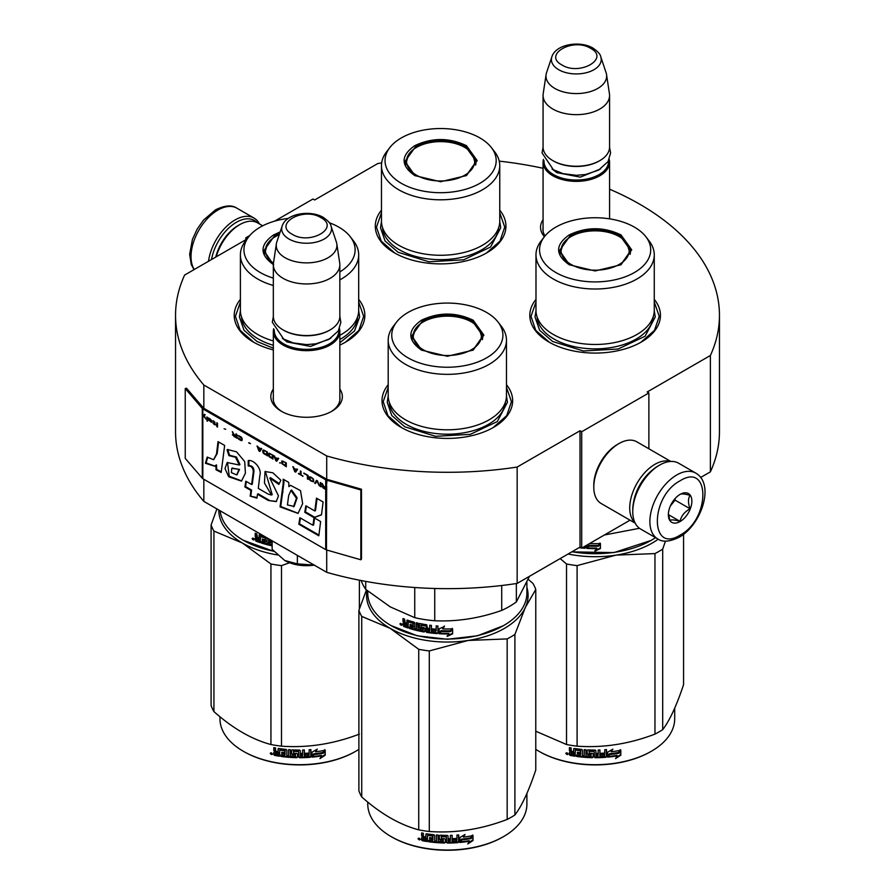 <?xml version="1.0" encoding="UTF-8"?>
<svg xmlns="http://www.w3.org/2000/svg" width="895" height="895" viewBox="0 0 895 895"><rect width="100%" height="100%" fill="white"/><g stroke="black" fill="none" stroke-linecap="round" stroke-linejoin="round"><path stroke-width="1.34" d="M203.836 479.272L203.836 501.379A271.957 157.017 180 0 1 175.543 431.636L175.543 315.275A271.957 157.017 180 0 0 203.836 385.018L326.709 455.958A271.957 157.017 180 0 0 517.153 467.056L580.016 430.763L581.694 431.737L648.875 392.95L647.197 391.976L710.384 355.494L710.384 471.855L700.651 477.471M274.675 221.132L312.97 199.014L314.648 199.988L377.847 163.505A271.957 157.017 180 0 1 381.662 162.935M499.231 161.134A271.957 157.017 180 0 1 543.064 168.282M609.573 189.192A271.957 157.017 180 0 1 719.457 315.275A271.957 157.017 180 0 1 710.384 355.494M247.3 238.674L245.789 237.801L249.828 235.474M247.009 239.043L184.616 275.067A271.957 157.017 180 0 0 175.543 315.275M339.843 389.023A35.766 20.652 180 0 1 331.888 411.23L331.888 411.23A35.766 20.652 180 0 1 281.298 411.23A35.766 20.652 180 0 1 273.333 389.023M544.428 236.683A35.766 20.652 180 0 1 543.064 219.722M535.982 299.366A65.313 37.713 -0 0 0 548.937 342.035A65.313 37.713 -0 0 0 641.312 342.035A65.313 37.713 -0 0 0 654.267 299.366M381.471 210.157A65.313 37.713 -0 0 0 394.426 252.837A65.313 37.713 -0 0 0 486.802 252.837A65.313 37.713 -0 0 0 499.757 210.157M240.397 299.366A65.313 37.713 -0 0 0 253.352 342.035A65.313 37.713 -0 0 0 273.333 349.923M339.843 345.045A65.313 37.713 -0 0 0 345.727 342.035A65.313 37.713 -0 0 0 358.682 299.366M388.195 384.693A65.313 37.713 -0 0 0 401.15 427.374A65.313 37.713 -0 0 0 493.514 427.374A65.313 37.713 -0 0 0 506.469 384.693M719.457 315.275L719.457 431.636A271.957 157.017 180 0 1 710.384 471.855M245.789 237.801L245.789 239.748M203.836 385.018L203.836 408.288A1.421 0.828 180 0 1 203.568 408.075L186.518 388.217L185.243 388.575L185.243 458.397L202.292 478.254A2.853 1.645 0 0 0 202.829 478.691L325.702 549.619A2.853 1.645 0 0 0 326.451 549.933L360.853 559.778L360.853 489.968L326.451 480.123A2.853 1.645 180 0 1 325.702 479.809L202.829 408.87A2.853 1.645 180 0 1 202.292 408.433L185.243 388.575M326.709 550.011L326.709 572.319L203.836 501.379M326.709 455.958L326.709 479.228L203.836 408.288M517.153 467.056L517.153 583.417A271.957 157.017 180 0 1 326.709 572.319M517.153 583.417L580.016 547.125L580.016 430.763M581.694 431.737L581.694 548.098L580.016 547.125M630.035 520.185L581.694 548.098M648.875 392.95L648.875 448.775M339.843 396.787A33.395 19.276 180 0 1 339.988 398.577A33.395 19.276 180 0 1 331.016 411.722M282.16 411.722A33.395 19.276 180 0 1 273.199 398.577A33.395 19.276 180 0 1 273.333 396.787M544.999 235.967A33.395 19.276 180 0 1 542.918 229.265A33.395 19.276 180 0 1 543.064 227.487M394.852 253.072L381.259 241.147L376.482 227.14L381.471 212.82M499.757 212.82L504.746 227.14L499.969 241.147L486.377 253.072M549.362 342.282L535.769 330.356L531.003 316.349L535.982 302.029M654.267 302.029L659.257 316.349L654.491 330.356L640.887 342.282M506.469 387.356L511.459 401.676L506.693 415.683L493.089 427.609M401.575 427.609L387.971 415.683L383.205 401.676L388.195 387.356M358.682 302.029L363.661 316.349L358.895 330.356L345.302 342.282M253.777 342.282L240.173 330.356L235.407 316.349L240.397 302.029M211.511 259.539A36.102 20.842 -60 0 1 236.392 222.284A36.102 20.842 -60 0 1 257.145 222.62M208.524 261.262A38.004 21.939 -60 0 1 235.038 219.957A38.004 21.939 -60 0 1 254.046 218.078A38.004 21.939 -60 0 1 259.472 223.951M695.751 473.097L678.623 463.207A38.004 21.939 120 0 0 659.615 465.087L658.272 465.87A36.102 20.842 120 0 0 632.754 510.083L632.754 511.638A38.004 21.939 120 0 0 640.619 529.034L657.747 538.924C662.557 542.381 669.673 541.822 679.126 537.269C701.232 525.175 715.239 484.195 695.751 473.097A38.004 21.939 120 0 0 676.754 474.976A38.004 21.939 120 0 0 651.929 508.472A38.004 21.939 120 0 0 657.747 538.924M658.272 465.87L659.615 465.087A38.004 21.939 120 0 0 632.754 511.638M680.11 480.794C649.781 496.635 649.781 554.296 680.11 535.098C710.44 519.268 710.44 461.607 680.11 480.794M680.11 494.376A16.625 9.599 120 0 0 668.352 514.737A16.625 9.599 120 0 0 680.11 521.528A16.625 9.599 120 0 0 691.869 501.166A16.625 9.599 120 0 0 680.11 494.376M668.386 513.741L669.907 520.42C671.194 519.514 674.55 519.816 679.987 521.315C681.274 515.934 684.63 511.761 690.067 508.774C687.986 503.102 687.986 498.627 690.067 495.338C684.63 493.839 681.274 493.548 679.987 494.443M679.987 521.315L668.464 514.659M690.067 508.774L675.076 500.126L675.076 498.593M673.51 500.518A14.253 8.223 120 0 1 670.377 505.943L675.076 500.126M262.683 225.808L257.559 222.855A35.632 20.574 120 0 0 239.748 224.623L238.07 225.585A33.249 19.198 120 0 0 215.751 257.089M238.07 225.585L239.748 224.623A35.632 20.574 120 0 0 216.243 256.798M670.288 461.484A35.632 20.574 120 0 0 654.916 464.315A35.632 20.574 120 0 0 632.317 493.604A35.632 20.574 120 0 0 634.958 522.68M670.825 461.451L636.793 441.794A35.632 20.574 120 0 0 618.982 443.562L617.293 444.535A33.249 19.198 120 0 0 593.788 485.258L593.788 487.193A35.632 20.574 120 0 0 601.16 503.505L635.193 523.161M618.982 443.562A35.632 20.574 120 0 0 618.971 443.562A35.632 20.574 120 0 0 593.788 487.193M651.884 470.49A33.249 19.198 120 0 0 633.559 502.24M609.573 218.839L609.573 162.174A33.249 19.198 0 0 1 589.044 179.906A33.249 19.198 0 0 1 552.808 175.744A33.249 19.198 180 0 1 543.064 162.174A33.249 19.198 180 0 1 543.422 159.366M609.573 162.174A33.249 19.198 0 0 0 609.215 159.366M608.589 160.641A32.298 18.65 0 0 1 589.279 178.474A32.298 18.65 0 0 1 553.479 174.581A32.298 18.65 180 0 1 544.037 160.641M553.479 161.01L552.808 160.619L553.479 161.01A32.298 18.65 0 0 0 599.158 161.01A32.298 18.65 0 0 0 599.493 160.809M599.158 161.01L599.829 160.619A33.249 19.198 0 0 1 552.808 160.619A33.249 19.198 180 0 1 543.064 147.048L543.064 95.463A33.249 19.198 180 0 1 543.187 93.796L546.095 74.542A30.34 17.52 180 0 1 546.532 72.741L551.857 56.821A24.915 14.387 0 0 0 558.704 69.721A24.915 14.387 -0 0 0 588.004 72.249A24.915 14.387 -0 0 0 600.78 56.821L606.105 72.741A30.34 17.52 0 0 1 606.541 74.542L609.439 93.796A33.249 19.198 0 0 1 609.573 95.463A33.249 19.198 0 0 1 589.044 113.195A33.249 19.198 0 0 1 552.808 109.033A33.249 19.198 180 0 1 543.064 95.463M599.829 160.619A33.249 19.198 0 0 0 609.573 147.048L609.573 95.463M606.541 74.542A30.34 17.52 0 0 1 589.134 91.939A30.34 17.52 0 0 1 554.866 88.448A30.34 17.52 180 0 1 546.095 74.542M339.843 400.356L339.843 331.474A33.249 19.198 0 0 1 319.314 349.207A33.249 19.198 0 0 1 283.077 345.045A33.249 19.198 180 0 1 273.333 331.474A33.249 19.198 180 0 1 273.691 328.666M339.843 331.474A33.249 19.198 0 0 0 339.485 328.666M338.869 329.942A32.298 18.65 0 0 1 319.549 347.775A32.298 18.65 0 0 1 283.749 343.881A32.298 18.65 180 0 1 274.317 329.942M283.749 330.311L283.077 329.919L283.749 330.311A32.298 18.65 0 0 0 329.427 330.311A32.298 18.65 0 0 0 329.763 330.11M329.427 330.311L330.098 329.919A33.249 19.198 0 0 1 283.077 329.919A33.249 19.198 180 0 1 273.333 316.349L273.333 264.763A33.249 19.198 180 0 1 273.467 263.096L276.365 243.843A30.34 17.52 180 0 1 276.801 242.042L282.126 226.122A24.915 14.387 0 0 0 288.973 239.021A24.915 14.387 -0 0 0 318.273 241.549A24.915 14.387 -0 0 0 331.049 226.122L336.375 242.042A30.34 17.52 0 0 1 336.811 243.843L339.72 263.096A33.249 19.198 0 0 1 339.843 264.763A33.249 19.198 0 0 1 319.314 282.496A33.249 19.198 0 0 1 283.077 278.334A33.249 19.198 180 0 1 273.333 264.763M330.098 329.919A33.249 19.198 0 0 0 339.843 316.349L339.843 264.763M336.811 243.843A30.34 17.52 0 0 1 319.403 261.239A30.34 17.52 0 0 1 285.136 257.749A30.34 17.52 180 0 1 276.365 243.843M284.755 560.505C293.269 565.114 303.215 566.647 314.581 565.114L297.364 563.884L284.755 560.505L272.147 549.329L272.147 540.815M297.364 555.37L297.364 563.884M569.265 264.763C555.09 254.806 555.09 244.85 569.265 234.893C586.505 226.703 603.745 226.703 620.996 234.893L631.702 249.828L620.996 264.763L595.13 270.95L569.354 264.808M569.589 264.942L559.498 250.6L569.936 236.056C586.728 228.091 603.521 228.091 620.324 236.056L630.751 250.6L620.627 264.965M651.057 540.435L613.97 552.595L571.782 551.879M655.543 537.649A79.566 45.936 180 0 1 651.392 540.244A79.566 45.936 180 0 1 572.05 551.723M591.114 542.65L590.443 543.567A79.566 45.936 180 0 0 600.03 543.567L598.24 545.435A78.615 45.388 180 0 1 588.798 545.323L586.829 548.4L588.798 545.323M599.974 543.019L598.24 545.435M598.274 545.984A79.566 45.936 180 0 1 588.72 545.861M586.93 545.066L586.93 547.852M586.829 545.122L586.829 548.4M596.73 548.646L594.94 551.096L600.433 548.512L600.433 543.545L598.475 546.241A79.566 45.936 180 0 1 588.91 546.151L587.221 548.422A79.566 45.936 180 0 0 596.73 548.646L596.708 548.098A78.615 45.388 180 0 1 587.612 547.897M600.377 543.634L600.377 547.964L594.94 550.548M585.733 545.76L584.994 548.277A79.566 45.936 180 0 1 581.84 548.008M585.733 547.729L585.117 547.74A78.615 45.388 180 0 1 582.667 547.527M585.845 547.181L585.117 547.74M581.481 547.975A79.566 45.936 180 0 1 579.009 547.695M639.489 528.296L604.382 534.997M535.982 254.874L535.982 310.33A59.137 34.144 180 0 0 553.311 334.473A59.137 34.144 0 0 0 617.763 341.879A59.137 34.144 0 0 0 654.267 310.33L654.267 254.874A59.137 34.144 0 0 0 649.121 240.934L645.866 236.727A55.579 32.086 0 0 0 634.421 227.14A55.579 32.086 180 0 0 544.395 236.727L541.139 240.934A59.137 34.144 180 0 0 535.982 254.874A59.137 34.144 180 0 0 553.311 279.016A59.137 34.144 0 0 0 617.763 286.411A59.137 34.144 0 0 0 654.267 254.874M544.395 236.727A55.579 32.086 180 0 0 555.829 272.516A55.579 32.086 0 0 0 626.645 276.253A55.579 32.086 0 0 0 645.866 236.727M560.371 250.734L559.733 252.927M630.528 252.927L629.879 250.734M654.267 310.733L655.241 316.953L645.105 336.229L618.132 349.016L583.406 350.985L552.618 341.487L539.595 330.233L535.02 316.953L535.993 310.733M568.079 554.016A80.751 46.618 0 0 0 616.028 555.124L654.961 553.58A90.261 52.111 0 0 0 658.944 551.409A90.261 52.111 0 0 0 662.703 549.105L662.703 729.649A90.261 52.111 180 0 1 658.944 731.942A90.261 52.111 0 0 1 654.961 734.113C629.006 744.036 603.051 748.052 577.096 746.161A90.261 52.111 -0 0 1 566.524 744.528L535.769 731.215M539.204 751.431A78.615 45.388 0 0 0 539.54 751.621A78.615 45.388 0 0 0 650.721 751.621L651.392 751.241A79.566 45.936 180 0 0 674.696 718.752L674.696 708.169M683.567 534.281L683.567 684.686C676.609 705.584 669.65 720.576 662.703 729.649M665.477 541.095L662.703 549.105M560.158 558.581L566.524 563.984A90.261 52.111 0 0 0 577.096 565.618L616.028 555.124A80.751 46.618 0 0 0 658.228 539.182M566.524 563.984L566.524 744.528M577.096 565.618L577.096 746.161M654.961 553.58L654.961 734.113M535.769 749.35A79.566 45.936 0 0 0 538.868 751.241A79.566 45.936 0 0 0 651.392 751.241L650.721 751.621M607.448 756.599L609.294 753.78A78.615 45.388 0 0 0 618.467 752.482L620.112 749.809M609.294 753.78L607.593 757.148L607.593 752.214L612.851 749.149L611.151 751.766L611.956 749.697M609.461 754.328A79.566 45.936 0 0 0 618.747 753.008L618.467 752.482M611.151 751.766A79.566 45.936 0 0 0 620.414 750.323L618.747 753.008M575.082 755.66A78.615 45.388 0 0 1 570.439 754.865L570.137 755.391L569.41 754.642L569.41 752.494L570.786 751.285L569.712 750.189L569.712 747.661M570.439 754.865L569.41 752.494L570.495 751.811L569.712 750.189M569.41 750.704L569.41 747.605A79.566 45.936 0 0 0 571.167 747.94L571.167 750.67L571.894 751.408L573.661 751.699L573.908 748.556M573.661 751.699L573.661 748.97L574.389 748.477A79.566 45.936 0 0 0 581.705 749.417L582.444 750.088L582.444 755.693L584.2 755.839L584.334 749.641M573.829 748.612L574.389 748.477M584.2 755.839L584.2 749.63L585.956 749.764L585.956 755.973A79.566 45.936 0 0 0 591.047 756.219L591.092 754.228A78.615 45.388 0 0 1 587.903 754.105L587.176 753.456L587.176 750.144M591.047 754.776A79.566 45.936 0 0 1 587.814 754.642L587.903 754.105M587.814 754.642L587.176 753.456M587.075 754.004L587.098 750.278M587.075 750.435L587.814 749.876A79.566 45.936 0 0 0 595.13 750.066L595.869 750.67L595.857 752.852A78.615 45.388 0 0 0 595.869 752.852L595.857 750.581M595.869 753.4A79.566 45.936 0 0 0 598.196 753.377L598.196 750.032L599.952 749.988L599.896 755.649A78.615 45.388 0 0 0 599.952 755.637M599.952 756.197A79.566 45.936 0 0 0 604.461 755.962L604.628 753.959A78.615 45.388 0 0 1 600.657 754.183M606.508 756.644L606.374 756.096L605.646 756.756A78.615 45.388 0 0 1 595.13 757.159L595.13 757.707A79.566 45.936 0 0 0 605.77 757.304L606.508 756.644L606.508 749.596L604.751 749.73L604.751 753.064A79.566 45.936 0 0 1 600.657 753.299L600.657 754.731A79.566 45.936 0 0 0 604.751 754.507M606.374 756.096L606.374 749.607M589.234 750.827L589.167 751.375A79.566 45.936 0 0 0 594.101 751.498L594.123 750.95A78.615 45.388 0 0 1 589.234 750.827L588.955 751.442M589.167 751.375L589.167 753.277A79.566 45.936 0 0 0 592.4 753.377L593.128 753.993L593.128 757.092L592.4 757.685L593.161 756.543M593.128 757.092L592.4 757.685A79.566 45.936 0 0 1 576.503 756.432L576.727 755.906A78.615 45.388 0 0 0 592.434 757.136M576.503 756.432L576.503 755A79.566 45.936 0 0 0 580.307 755.469L580.765 753.534A78.615 45.388 0 0 1 577.577 753.143L577.577 752.27M580.587 754.071A79.566 45.936 0 0 1 577.365 753.679L577.577 753.143M577.365 753.679L577.365 752.247A79.566 45.936 0 0 0 580.587 752.628L580.307 750.704A79.566 45.936 0 0 1 575.362 750.066L575.597 749.54A78.615 45.388 0 0 0 580.486 750.167M580.587 752.628L580.765 750.424M570.137 755.391A79.566 45.936 0 0 0 575.082 756.23L575.362 750.066M595.869 754.843L596.148 756.275L597.905 756.253L598.151 754.261A78.615 45.388 0 0 1 595.857 754.295L595.869 754.843A79.566 45.936 0 0 0 598.196 754.809M573.661 754.004A78.615 45.388 0 0 0 573.908 754.049L573.908 752.606L573.908 754.049M573.661 753.143A79.566 45.936 0 0 1 571.167 752.706L571.446 754.194A79.566 45.936 0 0 0 573.661 754.574M571.167 752.706L571.446 752.18A78.615 45.388 0 0 0 573.908 752.606M596.137 755.727L595.857 754.295M580.486 754.932L580.765 753.534M576.727 755.906L576.727 755.033M595.13 757.159L594.403 756.566L594.123 750.95M599.896 755.649L599.896 749.988M591.092 755.671L591.092 754.228M566.199 752.908L565.841 753.523L568.213 754.037L565.964 753.12M595.13 757.707L594.392 757.114L594.101 751.498M620.806 755.212L615.536 758.613L617.27 755.895A79.566 45.936 0 0 1 607.985 757.114L609.652 754.574A79.566 45.936 0 0 0 618.937 753.243L620.806 750.256L620.806 755.212L620.492 750.748M617.27 755.895L617.002 755.369A78.615 45.388 0 0 1 608.376 756.51M618.602 752.729A78.615 45.388 0 0 0 618.658 752.717L620.492 749.73M616.275 757.472L620.492 754.698M566.815 753.053L566.949 753.691L567.519 753.21L567.519 754.574L566.479 754.239L566.982 752.807M571.032 264.417A34.077 19.679 180 0 1 563.134 243.742A34.077 19.679 180 0 1 619.228 236.593A34.077 19.679 0 0 1 627.126 243.742A34.077 19.679 0 0 1 613.467 267.09A34.077 19.679 0 0 1 571.032 264.417M560.102 254.359A35.039 20.227 180 0 1 560.091 253.9L563.134 243.742M630.147 254.359A35.039 20.227 0 0 0 630.158 253.9L627.126 243.742M414.754 175.554C400.568 165.597 400.568 155.641 414.754 145.684C431.994 137.506 449.234 137.506 466.474 145.684L477.192 160.619L466.474 175.554L440.62 181.741L414.844 175.599M415.067 175.733L404.987 161.391L415.425 146.847C432.218 138.882 449.01 138.882 465.803 146.847L476.241 161.391L466.116 175.756M381.471 165.665L381.471 221.121A59.137 34.144 180 0 0 398.79 245.275A59.137 34.144 0 0 0 463.252 252.67A59.137 34.144 0 0 0 499.757 221.121L499.757 165.665A59.137 34.144 0 0 0 494.599 151.725L491.344 147.518A55.579 32.086 0 0 0 479.91 137.931A55.579 32.086 180 0 0 389.884 147.518L386.629 151.725A59.137 34.144 180 0 0 381.471 165.665A59.137 34.144 180 0 0 398.79 189.807A59.137 34.144 0 0 0 463.252 197.202A59.137 34.144 0 0 0 499.757 165.665M389.884 147.518A55.579 32.086 180 0 0 401.318 183.307A55.579 32.086 0 0 0 472.135 187.044A55.579 32.086 0 0 0 491.344 147.518M405.86 161.525L405.222 163.718M476.006 163.718L475.368 161.525M499.757 221.524L500.73 227.744L490.594 247.02L463.621 259.807L428.884 261.776L398.107 252.278L385.074 241.023L380.498 227.744L381.471 221.524M416.522 175.207A34.077 19.679 180 0 1 408.612 154.533A34.077 19.679 180 0 1 464.706 147.384A34.077 19.679 0 0 1 472.616 154.533A34.077 19.679 0 0 1 458.956 177.881A34.077 19.679 0 0 1 416.522 175.207M405.592 165.15A35.039 20.227 180 0 1 405.58 164.691L408.612 154.533M475.637 165.15A35.039 20.227 0 0 0 475.648 164.691L472.616 154.533M421.467 350.09C407.292 340.134 407.292 330.177 421.467 320.22C438.707 312.042 455.958 312.042 473.198 320.22L483.904 335.155L473.198 350.09L447.332 356.277L421.556 350.135M421.791 350.269L411.7 335.927L422.138 321.383C438.93 313.418 455.734 313.418 472.526 321.383L482.964 335.927L472.84 350.292M503.258 625.762L477.415 635.797L447.332 639.254L417.249 635.797L391.07 625.571A79.566 45.936 180 0 1 367.767 593.083L367.767 591.069M526.898 582.5L526.898 593.083A79.566 45.936 180 0 1 503.594 625.571A79.566 45.936 180 0 1 391.07 625.571L391.741 625.952M439.042 633.727L439.042 628.805L444.379 626.545L442.645 628.894A79.566 45.936 180 0 0 452.232 628.894L450.442 630.762A78.615 45.388 180 0 1 441 630.651L439.042 633.727L441 630.651M452.176 628.346L450.442 630.762M450.476 631.311A79.566 45.936 180 0 1 440.922 631.199M439.132 628.76L439.132 633.19M443.036 628.357A78.615 45.388 180 0 1 442.701 628.346L444.412 625.997M448.932 633.973L447.142 636.423L452.635 633.839L452.635 628.872L450.677 631.579A79.566 45.936 180 0 1 441.112 631.478L439.423 633.75A79.566 45.936 180 0 0 448.932 633.973L448.921 633.425A78.615 45.388 180 0 1 439.814 633.224M452.579 628.961L452.579 633.291L447.142 635.875M407.191 620.101L406.766 623.256L405.2 622.707L404.551 619.127A79.566 45.936 180 0 1 402.996 618.546L402.996 621.656L403.958 622.909L402.996 623.435L404.473 622.45L403.522 621.197L403.522 618.747M413.042 623.524L413.042 625.191L413.456 623.032L412.785 623.222A79.566 45.936 180 0 1 408.299 621.868L408.042 627.988A79.566 45.936 180 0 1 403.645 626.433L402.996 623.435L404.473 622.45M406.766 623.256L407.247 620.112M423.089 630.125L423.38 628.637L422.82 630.315A79.566 45.936 180 0 1 418.021 629.319L418.021 623.11L416.376 622.719L416.376 628.928L414.754 628.514L414.754 622.909L414.072 622.137A79.566 45.936 180 0 1 407.426 620.145L406.766 620.526M416.376 628.928L416.746 622.808M423.089 629.163L423.111 628.357A78.615 45.388 180 0 1 420.091 627.753L419.408 627.003L419.061 627.518L419.341 623.524M422.82 628.872A79.566 45.936 180 0 1 419.755 628.268L420.091 627.753M419.408 623.502L419.408 627.003M435.899 632.071L435.899 632.071A79.566 45.936 180 0 1 431.435 631.624L431.435 625.415L429.712 625.202L429.712 628.536A79.566 45.936 180 0 1 427.452 628.223L426.736 624.777A79.566 45.936 180 0 1 419.755 623.491L419.061 623.949M429.712 628.536L429.924 625.225M436.178 630.662L436.312 630.114A78.615 45.388 180 0 1 432.319 629.722L432.128 630.27A79.566 45.936 180 0 0 436.178 630.662L436.312 630.114M437.935 633.056L437.196 633.604L437.935 633.056L437.935 626.019L436.178 625.885L436.178 629.219L436.312 625.896M436.178 629.219A79.566 45.936 180 0 1 432.128 628.827L432.128 630.27M438.047 632.519L437.319 633.067A78.615 45.388 180 0 1 426.982 631.892L426.277 631.176L426.031 631.702L426.277 625.806L426.277 631.176M437.319 633.067L437.196 633.604A79.566 45.936 180 0 1 426.736 632.418L426.982 631.892M426.031 626.332L426.009 625.527A78.615 45.388 180 0 1 421.355 624.676L421.042 627.093A79.566 45.936 180 0 0 424.107 627.675L424.823 628.402L424.823 631.501L424.107 631.982A79.566 45.936 180 0 1 409.328 628.402L409.776 627.921A78.615 45.388 180 0 0 424.387 631.456L425.091 630.975M425.751 626.053A79.566 45.936 180 0 1 421.042 625.191L420.773 625.37M409.776 627.104L409.776 627.921M413.042 626.623A79.566 45.936 180 0 1 410.1 625.773L410.536 625.281A78.615 45.388 180 0 0 413.456 626.131L412.785 627.988A79.566 45.936 180 0 1 409.328 626.97L409.328 628.402M413.042 625.191A79.566 45.936 180 0 1 410.1 624.341L410.1 625.773M412.785 623.222L413.199 622.73A78.615 45.388 180 0 1 408.758 621.387L408.512 621.645M408.042 627.361A78.615 45.388 180 0 1 404.171 625.985L403.522 622.976M429.432 631.367L429.924 629.431A78.615 45.388 180 0 1 427.687 629.118L427.732 631.132L429.432 631.367L429.712 629.968A79.566 45.936 180 0 1 427.452 629.655M406.766 626.131A79.566 45.936 180 0 1 404.797 625.437L404.551 623.904A79.566 45.936 180 0 0 406.766 624.688L406.766 626.131L407.247 625.65A78.615 45.388 180 0 1 406.766 625.482M406.766 624.688L407.247 624.218A78.615 45.388 180 0 1 405.055 623.446L404.551 623.904M407.247 624.218L407.247 625.65M410.536 624.475L410.536 625.281M413.456 626.131L413.199 627.496M432.319 628.849L432.319 629.722M401.956 624.811L399.897 623.96L401.743 625.314M399.897 623.96L400.445 623.524L400.445 624.766L401.352 625.247L401.9 624.453M419.755 628.268L419.061 627.518M426.736 632.418L426.031 631.702M501.715 585.498L501.715 610.401A87.878 50.735 0 0 0 516.359 601.943L516.359 583.529M414.743 587.512L414.743 617.673A87.878 50.735 0 0 0 434.746 620.761L434.746 588.474M501.715 610.401C479.396 618.3 457.076 621.756 434.746 620.761M529.482 576.29L516.359 601.943M414.743 617.673L390.231 606.877L365.719 589.369A87.878 50.735 180 0 1 361.166 580.531M365.719 581.381L365.719 589.369M388.195 340.201L388.195 395.657A59.137 34.144 180 0 0 405.513 419.811A59.137 34.144 0 0 0 469.964 427.206A59.137 34.144 0 0 0 506.469 395.657L506.469 340.201A59.137 34.144 0 0 0 501.323 326.261L498.067 322.055A55.579 32.086 0 0 0 486.634 312.467A55.579 32.086 180 0 0 396.597 322.055L393.341 326.261A59.137 34.144 180 0 0 388.195 340.201A59.137 34.144 180 0 0 405.513 364.343A59.137 34.144 0 0 0 469.964 371.749A59.137 34.144 0 0 0 506.469 340.201M396.597 322.055A55.579 32.086 180 0 0 408.031 357.843A55.579 32.086 0 0 0 478.847 361.58A55.579 32.086 0 0 0 498.067 322.055M412.573 336.061L411.935 338.254M482.729 338.254L482.092 336.061M401.352 625.247L401.463 623.781M401.352 623.882L400.848 624.285L400.669 623.345M506.469 396.06L507.443 402.28L497.307 421.556L470.334 434.343L435.608 436.312L404.831 426.814L391.797 415.56L387.222 402.28L388.195 396.06M367.028 590.465A80.751 46.618 -0 0 0 390.231 628.379A80.751 46.618 0 0 0 468.23 640.451L507.163 638.907A90.261 52.111 0 0 0 511.157 636.737A90.261 52.111 0 0 0 514.905 634.443L514.905 814.976A90.261 52.111 180 0 1 511.157 817.28A90.261 52.111 0 0 1 507.163 819.44C481.208 829.374 455.253 833.379 429.298 831.489A90.261 52.111 -0 0 1 418.726 829.855C399.729 824.798 380.733 813.823 361.725 796.942L361.725 616.409A90.261 52.111 0 0 1 358.895 610.3L358.895 790.844A90.261 52.111 0 0 0 361.725 796.942M391.406 836.758A78.615 45.388 0 0 0 391.741 836.959A78.615 45.388 0 0 0 502.923 836.959L503.594 836.568A79.566 45.936 180 0 0 526.898 804.079L526.898 793.496M528.24 579.356L532.939 583.383A90.261 52.111 180 0 1 535.769 589.481L535.769 770.013C528.811 790.911 521.852 805.903 514.905 814.976M526.898 587.444A80.751 46.618 180 0 1 525.331 607.481L535.769 589.481M361.725 616.409L390.231 628.379L418.726 649.311A90.261 52.111 0 0 0 429.298 650.945L468.23 640.451A80.751 46.618 0 0 0 525.331 607.481L514.905 634.443M366.424 589.962L358.895 610.3M418.726 649.311L418.726 829.855M429.298 650.945L429.298 831.489M507.163 638.907L507.163 819.44M367.767 802.065L367.767 804.079A79.566 45.936 0 0 0 391.07 836.568A79.566 45.936 0 0 0 503.594 836.568L502.923 836.959M459.65 841.926L461.496 839.107A78.615 45.388 0 0 0 470.669 837.809L472.325 835.136M461.496 839.107L459.806 842.475L459.806 837.552L465.053 834.487L463.364 837.093L464.158 835.024M461.663 839.655A79.566 45.936 0 0 0 470.949 838.335L470.669 837.809M463.364 837.093A79.566 45.936 0 0 0 472.627 835.65L470.949 838.335M427.284 840.987A78.615 45.388 0 0 1 422.641 840.192L422.35 840.718L421.612 839.969L421.612 837.821L422.999 836.612L421.914 835.516L421.914 832.988M422.641 840.192L421.612 837.821L422.697 837.138L421.914 835.516M421.612 836.031L421.612 832.932A79.566 45.936 0 0 0 423.369 833.267L423.369 835.997L424.107 836.735L425.863 837.026L426.121 833.883M425.863 837.026L425.863 834.297L426.602 833.816A79.566 45.936 0 0 0 433.918 834.744L434.646 835.415L434.646 841.02L436.402 841.166L436.536 834.979M426.031 833.939L426.602 833.816M436.402 841.166L436.402 834.968L438.17 835.091L438.17 841.3A79.566 45.936 0 0 0 443.249 841.546L443.293 839.566A78.615 45.388 0 0 1 440.105 839.432L439.378 838.783L439.378 835.471M443.249 840.114A79.566 45.936 0 0 1 440.016 839.98L440.105 839.432M440.016 839.98L439.378 838.783M439.277 839.331L439.311 835.606M439.277 835.762L440.016 835.203A79.566 45.936 0 0 0 447.332 835.404L448.071 835.997L448.059 838.19A78.615 45.388 0 0 0 448.071 838.19L448.059 835.908M448.071 838.738A79.566 45.936 0 0 0 450.398 838.704L450.398 835.371L452.154 835.315L452.098 840.976A78.615 45.388 0 0 0 452.154 840.976M452.154 841.524A79.566 45.936 0 0 0 456.663 841.289L456.842 839.286A78.615 45.388 0 0 1 452.87 839.51M458.71 841.971L458.576 841.423L457.848 842.083A78.615 45.388 0 0 1 447.332 842.497L447.332 843.045A79.566 45.936 0 0 0 457.971 842.631L458.71 841.971L458.71 834.923L456.953 835.057L456.953 838.402A79.566 45.936 0 0 1 452.87 838.626L452.87 840.058A79.566 45.936 0 0 0 456.953 839.834M458.576 841.423L458.576 834.934M441.436 836.154L441.369 836.702A79.566 45.936 0 0 0 446.314 836.836L446.325 836.288A78.615 45.388 0 0 1 441.436 836.154L441.157 836.769M441.369 836.702L441.369 838.604A79.566 45.936 0 0 0 444.602 838.704L445.341 839.32L445.341 842.43L444.602 843.012L445.363 841.882M445.341 842.43L444.602 843.012A79.566 45.936 0 0 1 428.705 841.77L428.929 841.233A78.615 45.388 0 0 0 444.636 842.463M428.705 841.77L428.705 840.327A79.566 45.936 0 0 0 432.509 840.797L432.967 838.861A78.615 45.388 0 0 1 429.779 838.481L429.779 837.608M432.8 839.398A79.566 45.936 0 0 1 429.566 839.007L429.779 838.481M429.566 839.007L429.566 837.575A79.566 45.936 0 0 0 432.8 837.966L432.509 836.031A79.566 45.936 0 0 1 427.575 835.393L427.81 834.867A78.615 45.388 0 0 0 432.688 835.494M432.8 837.966L432.967 835.751M422.35 840.718A79.566 45.936 0 0 0 427.284 841.557L427.575 835.393M448.071 840.17L448.35 841.602L450.107 841.58L450.364 839.588A78.615 45.388 0 0 1 448.059 839.622L448.071 840.17A79.566 45.936 0 0 0 450.398 840.136M425.863 839.331A78.615 45.388 0 0 0 426.121 839.376L426.121 837.933L426.121 839.376M425.863 838.47A79.566 45.936 0 0 1 423.369 838.033L423.648 839.521A79.566 45.936 0 0 0 425.863 839.902M423.369 838.033L423.648 837.519A78.615 45.388 0 0 0 426.121 837.933M448.339 841.054L448.059 839.622M432.688 840.26L432.967 838.861M428.929 841.233L428.929 840.36M447.332 842.497L446.605 841.893L446.325 836.288M452.098 840.976L452.098 835.315M443.293 840.998L443.293 839.566M418.401 838.235L418.043 838.85L420.426 839.365L418.166 838.458M447.332 843.045L446.594 842.441L446.314 836.836M473.007 840.55L467.738 843.951L469.472 841.233A79.566 45.936 0 0 1 460.187 842.441L461.854 839.902A79.566 45.936 0 0 0 471.139 838.57L473.007 835.583L473.007 840.55L472.705 836.075M469.472 841.233L469.204 840.696A78.615 45.388 0 0 1 460.578 841.848M470.804 838.056A78.615 45.388 0 0 0 470.859 838.044L472.705 835.057M468.477 842.799L472.705 840.025M419.017 838.391L419.151 839.018L419.721 838.537L419.721 839.902L418.681 839.566L419.184 838.134M423.234 349.744A34.077 19.679 180 0 1 415.336 329.069A34.077 19.679 180 0 1 471.43 321.92A34.077 19.679 0 0 1 479.328 329.069A34.077 19.679 0 0 1 465.668 352.417A34.077 19.679 0 0 1 423.234 349.744M412.304 339.686A35.039 20.227 180 0 1 412.293 339.227L415.336 329.069M482.36 339.686A35.039 20.227 0 0 0 482.36 339.227L479.328 329.069M273.669 264.763C259.494 254.806 259.494 244.85 273.669 234.893L280.191 231.906M273.344 264.54L263.913 250.6L274.34 236.056L279.643 233.539M274.038 551.465L243.272 540.244A79.566 45.936 180 0 1 220.136 510.788M273.825 551.231A79.566 45.936 180 0 1 243.272 540.244L243.943 540.625M259.393 534.774L258.968 537.929L257.402 537.38L256.753 533.8A79.566 45.936 180 0 1 255.198 533.219L255.198 536.318L256.16 537.582L255.198 538.108L256.686 537.123L255.735 535.87L255.735 533.42M265.244 538.197L265.244 539.864L265.658 537.705L264.987 537.895A79.566 45.936 180 0 1 260.501 536.541L260.244 542.661A79.566 45.936 180 0 1 255.847 541.106L255.198 538.108L256.686 537.123M258.968 537.929L259.449 534.774M264.226 536.239A79.566 45.936 180 0 1 259.628 534.818L258.968 535.188M266.956 537.817L266.956 543.187L268.959 543.097L268.959 538.969M268.589 538.756L268.589 543.601M270.223 539.707L270.223 543.981A79.566 45.936 180 0 0 272.147 544.406M271.274 540.311L271.274 542.18L271.61 540.502M272.147 545.256A78.615 45.388 180 0 1 261.978 542.594L261.53 543.075A79.566 45.936 180 0 0 272.147 545.849M261.978 541.777L261.978 542.594M265.244 541.296A79.566 45.936 180 0 1 262.302 540.446L262.75 539.953A78.615 45.388 180 0 0 265.658 540.804L264.987 542.661A79.566 45.936 180 0 1 261.53 541.632L261.53 543.075M265.244 539.864A79.566 45.936 180 0 1 262.302 539.003L262.302 540.446M264.987 537.895L265.401 537.392A78.615 45.388 180 0 1 260.971 536.06L260.713 536.318M260.244 542.023A78.615 45.388 180 0 1 256.373 540.647L255.735 537.649M258.968 540.793A79.566 45.936 180 0 1 256.999 540.099L256.753 538.577A79.566 45.936 180 0 0 258.968 539.361L258.968 540.793L259.449 540.323A78.615 45.388 180 0 1 258.968 540.155M258.968 539.361L259.449 538.891A78.615 45.388 180 0 1 257.257 538.108L256.753 538.577M259.449 538.891L259.449 540.323M262.75 539.137L262.75 539.953M265.658 540.804L265.401 542.169M272.293 542.426L271.61 541.676M254.158 539.484L252.099 538.622L253.945 539.987M252.099 538.622L252.647 538.197L252.647 539.439L253.553 539.92L254.102 539.126M271.968 542.941L271.274 542.18M273.333 285.483A59.137 34.144 0 0 1 257.715 279.016A59.137 34.144 180 0 1 240.397 254.874L240.397 310.33A59.137 34.144 180 0 0 257.715 334.473A59.137 34.144 0 0 0 273.333 340.95M339.843 335.323A59.137 34.144 0 0 0 358.682 310.33L358.682 254.874A59.137 34.144 0 0 0 353.525 240.934L350.269 236.727A55.579 32.086 0 0 0 338.836 227.14A55.579 32.086 180 0 0 329.338 222.743M339.843 279.855A59.137 34.144 0 0 0 358.682 254.874M288.313 218.402A55.579 32.086 180 0 0 248.799 236.727A55.579 32.086 180 0 0 260.232 272.516A55.579 32.086 0 0 0 273.333 278.121M339.843 271.923A55.579 32.086 0 0 0 350.269 236.727M264.786 250.734L264.137 252.927M240.397 254.874A59.137 34.144 180 0 1 245.543 240.934L248.799 236.727M253.553 539.92L253.677 538.454M253.553 538.555L253.05 538.958L252.871 538.007M358.671 310.733L359.645 316.953L354.476 331.038L339.843 342.695M273.333 348.189L257.033 341.487L243.999 330.233L239.424 316.953L240.397 310.733M243.608 751.431A78.615 45.388 0 0 0 243.943 751.621A78.615 45.388 0 0 0 355.125 751.621L355.796 751.241A79.566 45.936 180 0 0 358.895 749.35M216.903 508.919L211.097 524.973A90.261 52.111 0 0 0 213.927 531.071L213.927 711.615C232.935 728.496 251.931 739.471 270.939 744.528A90.261 52.111 -0 0 0 281.5 746.161C307.455 748.052 333.41 744.036 359.376 734.113M218.783 510.005A80.751 46.618 -0 0 0 242.433 543.052L213.927 531.071M289.555 562.765L281.5 565.618A90.261 52.111 0 0 1 270.939 563.984L242.433 543.052A80.751 46.618 0 0 0 277.45 554.934M270.939 563.984L270.939 744.528M211.097 524.973L211.097 705.506A90.261 52.111 0 0 0 213.927 711.615M281.5 565.618L281.5 746.161M359.376 580.184L359.376 608.902M219.969 716.738L219.969 718.752A79.566 45.936 0 0 0 243.272 751.241A79.566 45.936 0 0 0 355.796 751.241L355.125 751.621M311.852 756.599L313.697 753.78A78.615 45.388 0 0 0 322.871 752.482L324.527 749.809M313.697 753.78L312.008 757.148L312.008 752.214L317.266 749.149L315.566 751.766L316.36 749.697M313.876 754.328A79.566 45.936 0 0 0 323.151 753.008L322.871 752.482M315.566 751.766A79.566 45.936 0 0 0 324.829 750.323L323.151 753.008M279.486 755.66A78.615 45.388 0 0 1 274.843 754.865L274.552 755.391L273.814 754.642L273.814 752.494L275.201 751.285L274.116 750.189L274.116 747.661M274.843 754.865L273.814 752.494L274.91 751.811L274.116 750.189M273.814 750.704L273.814 747.605A79.566 45.936 0 0 0 275.57 747.94L275.57 750.67L276.309 751.408L278.065 751.699L278.323 748.556M278.065 751.699L278.065 748.97L278.804 748.477A79.566 45.936 0 0 0 286.12 749.417L286.859 750.088L286.859 755.693L288.615 755.839L288.738 749.641M278.244 748.612L278.804 748.477M288.615 755.839L288.615 749.63L290.372 749.764L290.372 755.973A79.566 45.936 0 0 0 295.451 756.219L295.495 754.228A78.615 45.388 0 0 1 292.307 754.105L291.58 753.456L291.58 750.144M295.451 754.776A79.566 45.936 0 0 1 292.217 754.642L292.307 754.105M292.217 754.642L291.58 753.456M291.479 754.004L291.513 750.278M291.479 750.435L292.217 749.876A79.566 45.936 0 0 0 299.534 750.066L300.272 750.67L300.261 752.852A78.615 45.388 0 0 0 300.272 752.852L300.261 750.581M300.272 753.4A79.566 45.936 0 0 0 302.599 753.377L302.599 750.032L304.356 749.988L304.3 755.649A78.615 45.388 0 0 0 304.356 755.637M304.356 756.197A79.566 45.936 0 0 0 308.876 755.962L309.043 753.959A78.615 45.388 0 0 1 305.072 754.183M310.912 756.644L310.778 756.096L310.05 756.756A78.615 45.388 0 0 1 299.534 757.159L299.534 757.707A79.566 45.936 0 0 0 310.173 757.304L310.912 756.644L310.912 749.596L309.155 749.73L309.155 753.064A79.566 45.936 0 0 1 305.072 753.299L305.072 754.731A79.566 45.936 0 0 0 309.155 754.507M310.778 756.096L310.778 749.607M293.649 750.827L293.571 751.375A79.566 45.936 0 0 0 298.516 751.498L298.527 750.95A78.615 45.388 0 0 1 293.649 750.827L293.359 751.442M293.571 751.375L293.571 753.277A79.566 45.936 0 0 0 296.804 753.377L297.543 753.993L297.543 757.092L296.804 757.685L297.565 756.543M297.543 757.092L296.804 757.685A79.566 45.936 0 0 1 280.918 756.432L281.142 755.906A78.615 45.388 0 0 0 296.838 757.136M280.918 756.432L280.918 755A79.566 45.936 0 0 0 284.711 755.469L285.169 753.534A78.615 45.388 0 0 1 281.981 753.143L281.981 752.27M285.002 754.071A79.566 45.936 0 0 1 281.768 753.679L281.981 753.143M281.768 753.679L281.768 752.247A79.566 45.936 0 0 0 285.002 752.628L284.711 750.704A79.566 45.936 0 0 1 279.777 750.066L280.012 749.54A78.615 45.388 0 0 0 284.89 750.167M285.002 752.628L285.169 750.424M274.552 755.391A79.566 45.936 0 0 0 279.486 756.23L279.777 750.066M300.272 754.843L300.552 756.275L302.32 756.253L302.566 754.261A78.615 45.388 0 0 1 300.261 754.295L300.272 754.843A79.566 45.936 0 0 0 302.599 754.809M278.065 754.004A78.615 45.388 0 0 0 278.323 754.049L278.323 752.606L278.323 754.049M278.065 753.143A79.566 45.936 0 0 1 275.57 752.706L275.861 754.194A79.566 45.936 0 0 0 278.065 754.574M275.57 752.706L275.861 752.18A78.615 45.388 0 0 0 278.323 752.606M300.541 755.727L300.261 754.295M284.89 754.932L285.169 753.534M281.142 755.906L281.142 755.033M299.534 757.159L298.807 756.566L298.527 750.95M304.3 755.649L304.3 749.988M295.495 755.671L295.495 754.228M270.603 752.908L270.245 753.523L272.628 754.037L270.368 753.12M299.534 757.707L298.796 757.114L298.516 751.498M325.209 755.212L319.951 758.613L321.674 755.895A79.566 45.936 0 0 1 312.389 757.114L314.067 754.574A79.566 45.936 0 0 0 323.352 753.243L325.209 750.256L325.209 755.212L324.907 750.748M321.674 755.895L321.406 755.369A78.615 45.388 0 0 1 312.78 756.51M323.005 752.729A78.615 45.388 0 0 0 323.061 752.717L324.907 749.73M320.678 757.472L324.907 754.698M271.219 753.053L271.353 753.691L271.923 753.21L271.923 754.574L270.883 754.239L271.386 752.807M273.456 263.164A34.077 19.679 180 0 1 267.538 243.742A34.077 19.679 180 0 1 279.262 234.691M264.517 254.359A35.039 20.227 180 0 1 264.506 253.9L267.538 243.742M322.502 483.781L323.341 485.772L322.066 486.164L322.849 487.126M323.755 487.965L326.037 489.308A2.372 1.376 0 0 0 326.664 489.565L326.798 489.61M322.882 486.477L325.702 487.853L325.702 489.095L322.771 486.656L323.453 486.253L326.037 487.663L326.037 489.308M322.066 486.164L323.005 487.864L325.702 489.509A2.853 1.645 0 0 0 326.451 489.811L326.451 485.94A2.853 1.645 180 0 1 325.702 485.627L325.702 487.853M325.702 487.361L323.71 486.209L321.954 483.457L323.005 485.963M326.037 485.437L326.037 487.171M216.512 453.955L213.659 459.717L207.204 457.099L205.414 463.286L214.565 466.183L215.829 465.243L216.042 469.808L221.188 472.437L224.656 445.453L218.011 441.615L216.512 453.955L217.183 453.575L213.659 459.717M227.05 449.782L228.885 455.622L235.497 457.233L239.312 465.008L227.196 462.536L225.003 468.532L228.706 476.744L241.471 481.118L245.42 473.153L244.693 461.54L236.548 451.841L227.531 449.503M268.299 494.174L258.286 488.39L259.841 475.502C262.168 468.6 253.509 459.247 248.228 460.623L248.228 466.004C251.383 465.959 253.072 467.872 253.296 471.743L251.618 484.553L245.812 481.197L244.872 486.947L250.913 490.438L250.197 496.121L256.966 498.135L257.469 494.219L268.299 500.473L276.231 501.614L278.479 495.864L269.798 478.031L278.848 484.419L280.873 480.268L272.863 472.784L265.043 471.52L264.45 483.031L271.532 495.036L268.299 494.174M283.212 483.334L280.068 506.906L298.013 513.406L302.655 503.695L300.507 490.628L290.539 485.325L288.906 486.623L288.716 482.383L283.212 479.205L283.212 483.334L283.883 482.942L280.739 506.514L298.158 513.316M304.77 512.309L314 517.634L321.484 514.838L323.117 501.994L316.472 498.157L314.827 510.989L305.833 505.798L304.77 512.309L305.441 511.918L314.671 517.243L321.506 514.692M318.821 535.781L320.634 521.539L313.988 517.702L312.981 525.287L299.892 517.724L298.829 524.235L318.821 535.781M321.014 486.802L321.014 482.92L320.309 482.506L320.309 486.388L321.014 486.802M319.37 485.851L317.49 480.883L316.55 480.346L314.671 483.132L315.376 483.546L317.02 481.107L319.37 485.851M310.912 480.973L313.384 481.812L313.731 480.033L312.914 478.489L310.33 476.834L309.155 476.979L309.39 479.507L310.912 480.973L313.597 481.633M307.399 478.937L308.104 479.34L308.104 475.469L303.875 473.03L307.399 475.558L307.399 478.937L308.104 478.959M293.549 467.067L292.844 466.653L294.724 471.62L295.663 472.157L297.543 469.372L296.838 468.958L296.368 469.674L294.019 468.32L293.549 467.067M281.925 460.936L281.925 463.655L286.277 466.742L286.277 462.86L281.925 460.936M280.638 462.905L279.587 462.883L280.638 462.905M276.768 461.249L278.647 458.453L277.942 458.05L277.472 458.766L275.123 457.412L273.948 455.745L275.828 460.712L276.768 461.249M269.138 453.217L268.321 453.821L268.668 456.002L273.009 459.079L273.009 455.208L269.138 453.217M263.499 449.961L262.683 450.565L263.029 452.747L267.381 455.835L267.381 451.953L263.499 449.961M250.477 443.596L248.832 442.656L250.477 443.596M217.496 427.038L217.496 423.156L216.791 422.753L216.791 426.624L217.496 427.038M209.631 418.703L208.345 417.875L208.703 420.303L211.981 422.283L209.285 420.56L212.104 421.03L209.631 418.703M298.483 473.377L302.935 476.364L301.056 474.865L301.056 471.397L300.351 470.994L300.351 474.462L298.483 473.377M257.044 445.99L258.923 450.957L259.863 451.494L261.743 448.697L261.038 448.294L260.568 449.01L257.044 445.99M214.923 422.328L213.278 420.717L214.33 423.637L213.044 423.223L214.33 424.633L215.852 424.845L214.923 423.973L214.923 422.328M237.801 435.451L241.56 438.371L241.202 439.982L237.69 437.7L238.271 438.785L241.907 440.553L242.265 438.774L241.437 437.23L237.801 435.451M236.045 433.862L236.045 435.596L234.042 434.444L232.286 431.692L233.338 434.198L232.409 434.735L236.75 438.147L236.75 434.265L236.045 433.862M225.719 429.298L224.074 428.761M207.405 417.327L206.823 416.992L207.405 421.209L207.405 417.327M204.474 414.318L202.292 416.902A2.853 1.645 0 0 0 202.829 417.327L203.881 416.209L205.884 419.095L204.239 415.828L205.179 414.721L204.474 414.318M218.593 441.951L217.183 453.575M216.042 469.808L216.713 469.416L221.278 471.754M215.829 465.243L216.5 464.852L216.713 469.416M205.414 463.286L206.085 462.894L214.744 466.071M207.618 457.602L206.085 462.894M227.733 449.424L229.556 455.242L236.493 457.054L239.961 464.594L239.312 465.008M228.885 455.622L229.556 455.242M227.509 462.379L229.221 476.196L241.728 480.939M265.345 471.374L272.203 494.644L271.532 495.036M269.798 478.031L270.469 477.639L279.24 483.613M268.299 500.473L276.51 501.424M257.469 494.219L258.14 493.827L268.97 500.081M250.197 496.121L257.044 497.564M250.913 490.438L251.584 490.046L250.868 495.729M244.872 486.947L245.543 486.556L251.584 490.046M246.371 481.521L245.543 486.556M251.618 484.553L252.289 484.161L253.967 471.352C253.889 467.537 252.2 465.635 248.899 465.613L248.228 466.004M248.899 460.645L248.899 465.613M283.883 479.597L283.883 482.942M288.906 486.623L290.539 485.325M280.068 506.906L280.739 506.514M314 517.634L314.671 517.243M306.392 506.122L305.441 511.918M314.827 510.989L315.499 510.597L317.054 498.493M298.829 524.235L299.501 523.843L318.911 535.053M300.451 518.048L299.501 523.843M312.981 525.287L313.653 524.895L314.559 518.026M320.309 486.388L321.014 486.41M320.645 482.707L320.645 486.198M317.02 481.107L319 485.247M314.671 483.132L315.566 483.266M316.696 480.425L315.006 482.942M310.33 480.548L311.247 480.772M309.86 480.112L310.666 480.358M309.39 479.507L310.196 479.921M309.155 479.049L309.726 479.317M309.043 477.326L309.379 478.366M307.399 475.558L307.735 478.747M303.875 473.522L307.735 475.357M296.368 469.674L296.983 469.047M295.238 471.531L295.853 471.878M293.37 466.955L295.059 471.43M281.69 461.126L282.73 464.057L286.277 466.351M279.587 462.883L280.482 463.006M276.342 460.623L276.958 460.97M274.474 456.047L276.163 460.511M277.472 458.766L278.088 458.139M270.189 457.457L273.009 458.699M269.608 457.032L270.525 457.267M269.138 456.595L269.943 456.842M268.668 456.002L269.473 456.405M268.433 455.533L269.003 455.801M268.321 453.821L268.657 454.861M264.562 454.201L267.381 455.443M263.969 453.787L264.898 454.011M263.499 453.351L264.305 453.586M263.029 452.747L263.835 453.15M262.794 452.277L263.365 452.557M262.683 450.565L263.018 451.606M248.832 443.059L250.477 443.629M216.791 426.624L217.496 426.647M217.127 422.943L217.127 426.434M211.164 421.153L211.97 421.064M210.459 420.829L211.5 420.952M211.511 422.261L212.081 422.116M210.694 421.869L211.846 422.071M208.58 418.67L208.915 419.789M298.483 473.791L302.935 475.972M300.351 474.462L300.686 471.184M257.57 446.292L259.259 450.756M260.568 449.01L261.195 448.384M259.449 450.867L260.053 451.214M214.33 424.633L214.923 424.577M214.33 423.637L214.33 422.149M237.69 435.798L238.629 435.954M241.437 440.608L242.131 440.374M240.968 440.508L241.773 440.418M240.386 440.25L241.303 440.306M239.323 439.635L240.721 440.049M238.741 439.221L239.659 439.445M238.271 438.785L239.077 439.02M237.801 438.181L238.607 438.584M241.56 438.371L241.896 439.411M241.202 437.588L241.773 437.778M240.856 437.219L241.538 437.386M240.386 436.861L241.191 437.028M239.323 436.257L240.721 436.67M238.864 436.066L239.659 436.055M238.506 436.033L239.2 435.876M236.045 435.596L236.381 434.053M233.931 436.525L236.75 437.756M232.521 435.048L233.192 435.362M233.338 434.198L232.834 432.017M206.823 420.874L207.405 420.818M207.159 417.182L207.159 420.672M204.575 414.374L202.717 416.779A2.372 1.376 0 0 0 203.064 417.07M203.881 416.209L205.514 418.491M232.152 468.197L239.547 469.394L236.974 474.686M290.942 490.393L291.613 490.001L297.129 497.821L294.164 506.413L287.44 504.959L288.649 495.606L290.942 490.393L296.446 498.28L293.493 506.805M310.196 477.281L313.015 478.657L313.25 480.939L312.321 481.208L310.095 479.754L310.196 477.281M296.413 469.651L295.193 471.564L294.421 468.555M282.73 461.417L285.908 462.76L285.908 465.646L282.63 463.901L282.73 461.417M277.517 458.743L276.298 460.656L275.526 457.647M269.473 453.765L272.639 455.096L272.639 457.983L269.373 456.237L269.473 453.765M263.835 450.509L267.012 451.852L267.012 454.738L263.734 452.993L263.835 450.509M209.285 419.151L210.929 419.688L211.164 420.739L209.161 419.744L210.359 419.028M260.624 448.988L259.393 450.89L258.621 447.892M236.381 435.899L236.045 437.331L233.103 434.892L233.796 434.489L236.381 435.899L236.045 437.331M360.853 559.778L361.479 559.039L361.479 489.229L327.078 479.384A1.421 0.828 180 0 1 326.709 479.228M203.165 416.969L203.165 415.94L202.292 416.902L202.292 478.254M238.875 469.785L236.672 474.898L231.369 472.605L231.771 468.353L239.547 469.394M309.86 477.471L310.431 477.169M310.095 477.359L310.789 477.203M310.442 477.393L311.247 477.393M310.912 477.583L312.187 477.93M311.852 478.131L312.657 478.288M312.321 478.478L313.015 478.657M312.679 478.847L313.25 479.038M313.026 479.63L313.362 480.671M294.131 468.723L296.581 469.752M296.245 469.942L295.193 471.564M282.395 461.619L282.965 461.305M282.63 461.507L283.323 461.35M282.988 461.54L283.793 461.54M283.458 461.731L285.908 462.76M285.572 462.95L285.572 465.836M275.235 457.815L277.685 458.844M277.349 459.034L276.298 460.656M269.138 453.955L269.708 453.653M269.373 453.843L270.055 453.687M269.719 453.888L270.525 453.877M270.189 454.078L272.639 455.096M272.304 455.298L272.304 458.184M263.499 450.711L264.07 450.398M263.734 450.599L264.428 450.442M264.092 450.632L264.898 450.632M264.562 450.823L267.012 451.852M266.676 452.042L266.676 454.928M258.342 448.059L260.792 449.077M260.456 449.279L259.393 450.89M233.226 434.713L233.796 434.489M233.461 434.679L234.143 434.612M233.808 434.802L236.045 436.089M361.479 489.229L360.853 489.968M194.26 269.496A38.004 21.939 -60 0 1 217.91 210.068A38.004 21.939 -60 0 1 236.918 208.188L254.046 218.078M600.567 168.942L580.296 177.132L556.835 172.645L552.07 168.954M590.689 48.375C573.046 37.154 542.504 54.785 561.948 64.966C579.58 76.187 610.133 58.555 590.689 48.375M330.837 338.243L310.565 346.432L287.105 341.946L282.339 338.254M320.958 217.675C303.327 206.454 272.774 224.086 292.217 234.266C309.86 245.487 340.402 227.856 320.958 217.675M653.182 316.841A58.119 33.551 0 0 1 616.14 346.6A58.119 33.551 0 0 1 554.027 339.048A58.119 33.551 180 0 1 537.067 316.841M498.672 227.632A58.119 33.551 0 0 1 461.63 257.391A58.119 33.551 0 0 1 399.517 249.839A58.119 33.551 180 0 1 382.557 227.632M505.384 402.168A58.119 33.551 0 0 1 468.342 431.927A58.119 33.551 0 0 1 406.24 424.375A58.119 33.551 180 0 1 389.28 402.168M273.333 345.269A58.119 33.551 0 0 1 258.442 339.048A58.119 33.551 180 0 1 241.482 316.841M339.843 339.496A58.119 33.551 0 0 0 357.597 316.841M326.664 485.996L326.451 549.933M202.829 408.87L202.829 416.13M202.829 417.327L202.829 478.691M325.702 489.509L325.702 549.619M325.702 479.809L325.702 485.627M253.296 471.743L253.967 471.352M282.373 492.306L283.044 491.914M203.568 408.075L202.292 408.433L202.292 416.432M327.078 479.384L326.451 485.94M194.014 269.641L191.273 264.551L189.65 254.314L192.436 239.412L197.113 229.232L203.568 220.058L215.538 209.833C224.835 205.291 231.962 204.742 236.918 208.188M617.293 444.535L618.971 443.562M543.064 231.055L543.064 162.174M600.78 56.821C600.523 54.472 597.949 51.586 593.061 48.14C580.072 40.32 555.75 44.135 551.857 56.821M273.333 400.356L273.333 331.474M331.049 226.122C330.792 223.772 328.23 220.886 323.341 217.44C310.341 209.62 286.02 213.446 282.126 226.122M609.562 147.306L610.591 153.011L608.018 161.637L598.554 170.139L585.71 174.491L576.38 175.319L563.089 173.652L553.367 169.737L542.046 152.922L543.064 147.306M339.843 316.606L340.861 322.312L338.288 330.937L328.823 339.44L315.98 343.792L306.649 344.62L293.359 342.953L283.648 339.037L272.315 322.222L273.344 316.606M650.721 540.625L651.392 540.244M539.54 751.621L538.868 751.241M502.923 625.952L503.594 625.571M391.741 836.959L391.07 836.568M243.943 751.621L243.272 751.241M236.672 474.898L237.343 474.518M232.443 467.973L231.771 468.353"/></g></svg>
